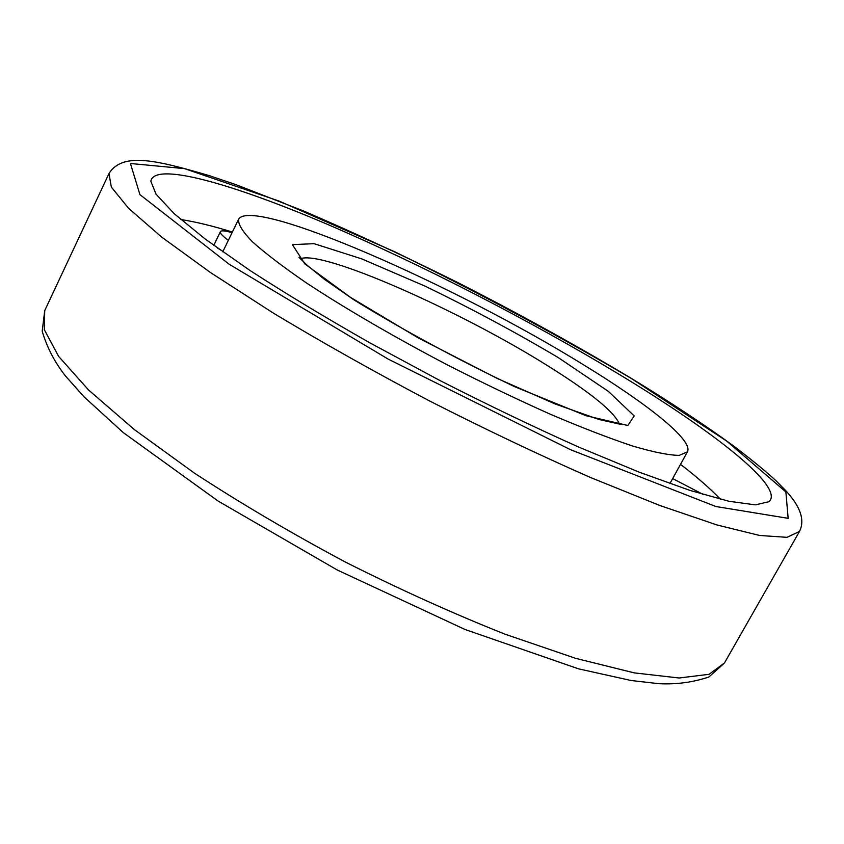 <?xml version="1.0" encoding="UTF-8"?>
<svg xmlns="http://www.w3.org/2000/svg" width="844" height="844" viewBox="0 0 844 844"><rect width="100%" height="100%" fill="white"/><g stroke="black" fill="none" stroke-linecap="round" stroke-linejoin="round"><path stroke-width="1.27" d="M583.552 364.83C647.812 404.097 693.62 440.389 687.417 451.846L679.198 455.38C668.881 455.232 653.404 452.131 632.747 446.065C609.262 438.236 581.832 427.655 550.467 414.288C517.435 399.539 483.19 383.134 447.7 365.062C394.802 337.336 345.607 308.714 307.184 283.447C283.763 267.4 265.522 253.527 252.462 241.838C242.566 231.625 237.945 224.082 238.609 219.208C252.493 195.945 456.615 286.042 583.552 364.83M620.962 375.443C714.056 431.854 785.057 487.231 769.021 501.695L755.412 504.87L729.142 501.315L690.149 490.469L639.288 472.207L578.467 446.982C533.862 427.011 487.61 404.825 439.735 380.433L369.915 342.875C325.246 317.481 285.177 293.29 249.708 270.28L205.472 239.242L174.138 213.627L156.087 194.215L150.833 181.249C154.325 161.383 232.142 183.802 325.953 223.713C420.839 264.246 531.034 320.963 620.962 375.443M680.517 464.337C697.049 477.103 710.374 488.739 720.491 499.279M180.785 219.524C195.228 221.719 212.424 225.886 232.374 232.047M217.625 248.168L222.964 251.417M228.344 240.329C222.457 236.025 219.809 233.144 220.411 231.667C221.255 230.296 225.137 230.644 232.047 232.712M672.657 478.59L703.432 494.584M558.39 357.687L608.355 391.373L634.224 415.944L627.862 425.481L585.989 415.702L514.407 386.584C456.14 358.763 402.472 329.74 353.404 299.525L304.863 263.898L292.372 244.644L314.031 243.663L361.728 258.876L425.165 286.19C471.933 308.851 516.338 332.684 558.39 357.687M300.622 258.728C322.893 249.813 461.024 311.214 547.883 365.885C590.452 392.46 614.284 411.819 619.369 423.952M631.112 378.323L726.684 441.074L785.88 491.936L788.159 518.343L715.86 506.516L570.481 449.673L388.24 359.143L229.23 264.288L139.925 194.616L130.43 163.493L184.498 168.621L279.047 201.062L394.464 251.649C476.638 291.676 555.521 333.907 631.112 378.323M108.981 173.516C122.675 151.646 157.184 160.402 209.291 175.647L235.56 184.519L304.346 211.306C354.269 232.786 405.373 256.523 457.67 282.508C518.838 313.683 576.885 345.745 631.818 378.671C670.632 402.356 704.729 424.912 734.111 446.339C753.228 461.003 767.207 472.482 776.026 480.785L785.163 490.026C792.885 498.393 807.497 515.568 799.479 531.435L787.03 537.333L759.706 535.476L717.073 525L659.86 505.514L590.199 477.377C538.62 454.663 484.952 429.132 429.195 400.773C373.881 371.56 322.081 342.421 273.783 313.367L210.641 272.665L161.742 237.143L128.605 208.341L111.334 187.083L108.981 173.516L44.721 310.624L44.342 329.74L58.626 356.379L88.631 390.055L134.407 429.638L194.605 473.252C241.089 503.604 291.402 533.239 345.544 562.146C400.373 589.724 453.587 613.757 505.187 634.245L575.524 658.299L634.255 672.879L679.082 677.996L709.076 674.314L724.468 662.973L708.928 676.983C692.818 682.395 676.012 684.621 658.531 683.661L631.133 680.507L578.615 668.859L465.097 629.519L337.252 569.995L218.216 501.136L123.361 432.677L83.989 396.786L65.473 375.991C54.638 362.181 46.884 347.243 42.2 331.186L44.721 310.624M621.384 424.49L599.177 419.552L555.268 404.012L497.19 378.428L418.033 337.79L349.595 296.824L324.107 279.069L307.079 265.216L299.029 257.388M238.609 219.208L222.763 251.828M687.417 451.846L669.893 483.601M799.479 531.435L724.468 662.973M220.411 231.667L213.764 245.372"/></g></svg>
